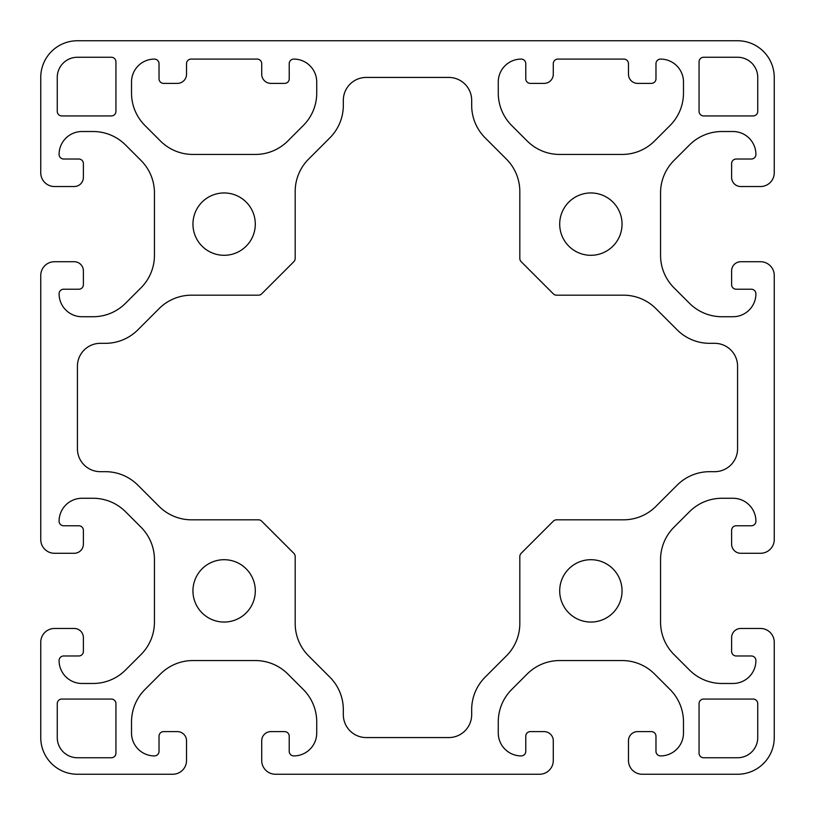 <?xml version="1.0" encoding="UTF-8"?>
<svg xmlns="http://www.w3.org/2000/svg" width="815" height="815" viewBox="0 0 815 815"><rect width="100%" height="100%" fill="white"/><g stroke="black" fill="none" stroke-linecap="round" stroke-linejoin="round"><path stroke-width="1.22" d="M224.125 622.049A31.174 31.174 0 0 1 192.951 590.875A31.174 31.174 0 0 1 224.125 559.701A31.174 31.174 0 0 1 255.299 590.875A31.174 31.174 0 0 1 224.125 622.049M590.875 622.049A31.174 31.174 0 0 1 559.701 590.875A31.174 31.174 0 0 1 590.875 559.701A31.174 31.174 0 0 1 622.049 590.875A31.174 31.174 0 0 1 590.875 622.049M590.875 255.299A31.174 31.174 0 0 1 559.701 224.125A31.174 31.174 0 0 1 590.875 192.951A31.174 31.174 0 0 1 622.049 224.125A31.174 31.174 0 0 1 590.875 255.299M224.125 255.299A31.174 31.174 0 0 1 192.951 224.125A31.174 31.174 0 0 1 224.125 192.951A31.174 31.174 0 0 1 255.299 224.125A31.174 31.174 0 0 1 224.125 255.299M77.425 40.75L737.575 40.75A36.675 36.675 0 0 1 774.25 77.425L774.25 172.78A13.753 13.753 0 0 1 760.497 186.533L740.784 186.533A9.169 9.169 0 0 1 731.615 177.364L731.615 163.611A4.584 4.584 0 0 1 736.2 159.027L751.328 159.027A4.584 4.584 0 0 0 755.913 154.442A22.922 22.922 0 0 0 732.991 131.521L721.917 131.521A45.844 45.844 0 0 0 689.5 144.948L673.985 160.463A45.844 45.844 0 0 0 660.558 192.88L660.558 255.37A45.844 45.844 0 0 0 673.985 287.787L689.5 303.302A45.844 45.844 0 0 0 721.917 316.729L732.991 316.729A22.922 22.922 0 0 0 755.913 293.808A4.584 4.584 0 0 0 751.328 289.223L736.2 289.223A4.584 4.584 0 0 1 731.615 284.639L731.615 270.886A9.169 9.169 0 0 1 740.784 261.717L760.497 261.717A13.753 13.753 0 0 1 774.25 275.47L774.25 539.53A13.753 13.753 0 0 1 760.497 553.283L740.784 553.283A9.169 9.169 0 0 1 731.615 544.114L731.615 530.361A4.584 4.584 0 0 1 736.2 525.777L751.328 525.777A4.584 4.584 0 0 0 755.913 521.192A22.922 22.922 0 0 0 732.991 498.271L721.917 498.271A45.844 45.844 0 0 0 689.5 511.698L673.985 527.213A45.844 45.844 0 0 0 660.558 559.63L660.558 622.12A45.844 45.844 0 0 0 673.985 654.537L689.5 670.052A45.844 45.844 0 0 0 721.917 683.479L732.991 683.479A22.922 22.922 0 0 0 755.913 660.558A4.584 4.584 0 0 0 751.328 655.973L736.2 655.973A4.584 4.584 0 0 1 731.615 651.389L731.615 637.636A9.169 9.169 0 0 1 740.784 628.467L760.497 628.467A13.753 13.753 0 0 1 774.25 642.22L774.25 737.575A36.675 36.675 0 0 1 737.575 774.25L642.22 774.25A13.753 13.753 0 0 1 628.467 760.497L628.467 740.784A9.169 9.169 0 0 1 637.636 731.615L651.389 731.615A4.584 4.584 0 0 1 655.973 736.2L655.973 751.328A4.584 4.584 0 0 0 660.558 755.913A22.922 22.922 0 0 0 683.479 732.991L683.479 721.917A45.844 45.844 0 0 0 670.052 689.5L654.537 673.985A45.844 45.844 0 0 0 622.12 660.558L559.63 660.558A45.844 45.844 0 0 0 527.213 673.985L511.698 689.5A45.844 45.844 0 0 0 498.271 721.917L498.271 732.991A22.922 22.922 0 0 0 521.192 755.913A4.584 4.584 0 0 0 525.777 751.328L525.777 736.2A4.584 4.584 0 0 1 530.361 731.615L544.114 731.615A9.169 9.169 0 0 1 553.283 740.784L553.283 760.497A13.753 13.753 0 0 1 539.53 774.25L275.47 774.25A13.753 13.753 0 0 1 261.717 760.497L261.717 740.784A9.169 9.169 0 0 1 270.886 731.615L284.639 731.615A4.584 4.584 0 0 1 289.223 736.2L289.223 751.328A4.584 4.584 0 0 0 293.808 755.913A22.922 22.922 0 0 0 316.729 732.991L316.729 721.917A45.844 45.844 0 0 0 303.302 689.5L287.787 673.985A45.844 45.844 0 0 0 255.37 660.558L192.88 660.558A45.844 45.844 0 0 0 160.463 673.985L144.948 689.5A45.844 45.844 0 0 0 131.521 721.917L131.521 732.991A22.922 22.922 0 0 0 154.442 755.913A4.584 4.584 0 0 0 159.027 751.328L159.027 736.2A4.584 4.584 0 0 1 163.611 731.615L177.364 731.615A9.169 9.169 0 0 1 186.533 740.784L186.533 760.497A13.753 13.753 0 0 1 172.78 774.25L77.425 774.25A36.675 36.675 0 0 1 40.75 737.575L40.75 642.22A13.753 13.753 0 0 1 54.503 628.467L74.216 628.467A9.169 9.169 0 0 1 83.385 637.636L83.385 651.389A4.584 4.584 0 0 1 78.8 655.973L63.672 655.973A4.584 4.584 0 0 0 59.088 660.558A22.922 22.922 0 0 0 82.009 683.479L93.083 683.479A45.844 45.844 0 0 0 125.5 670.052L141.015 654.537A45.844 45.844 0 0 0 154.442 622.12L154.442 559.63A45.844 45.844 0 0 0 141.015 527.213L125.5 511.698A45.844 45.844 0 0 0 93.083 498.271L82.009 498.271A22.922 22.922 0 0 0 59.088 521.192A4.584 4.584 0 0 0 63.672 525.777L78.8 525.777A4.584 4.584 0 0 1 83.385 530.361L83.385 544.114A9.169 9.169 0 0 1 74.216 553.283L54.503 553.283A13.753 13.753 0 0 1 40.75 539.53L40.75 275.47A13.753 13.753 0 0 1 54.503 261.717L74.216 261.717A9.169 9.169 0 0 1 83.385 270.886L83.385 284.639A4.584 4.584 0 0 1 78.8 289.223L63.672 289.223A4.584 4.584 0 0 0 59.088 293.808A22.922 22.922 0 0 0 82.009 316.729L93.083 316.729A45.844 45.844 0 0 0 125.5 303.302L141.015 287.787A45.844 45.844 0 0 0 154.442 255.37L154.442 192.88A45.844 45.844 0 0 0 141.015 160.463L125.5 144.948A45.844 45.844 0 0 0 93.083 131.521L82.009 131.521A22.922 22.922 0 0 0 59.088 154.442A4.584 4.584 0 0 0 63.672 159.027L78.8 159.027A4.584 4.584 0 0 1 83.385 163.611L83.385 177.364A9.169 9.169 0 0 1 74.216 186.533L54.503 186.533A13.753 13.753 0 0 1 40.75 172.78L40.75 77.425A36.675 36.675 0 0 1 77.425 40.75M699.066 753.162L699.066 703.651A4.584 4.584 0 0 1 703.651 699.066L753.162 699.066A4.584 4.584 0 0 1 757.746 703.651L757.746 737.575A20.171 20.171 0 0 1 737.575 757.746L703.651 757.746A4.584 4.584 0 0 1 699.066 753.162M699.066 111.349L699.066 61.838A4.584 4.584 0 0 1 703.651 57.254L737.575 57.254A20.171 20.171 0 0 1 757.746 77.425L757.746 111.349A4.584 4.584 0 0 1 753.162 115.934L703.651 115.934A4.584 4.584 0 0 1 699.066 111.349M115.934 703.651L115.934 753.162A4.584 4.584 0 0 1 111.349 757.746L77.425 757.746A20.171 20.171 0 0 1 57.254 737.575L57.254 703.651A4.584 4.584 0 0 1 61.838 699.066L111.349 699.066A4.584 4.584 0 0 1 115.934 703.651M115.934 61.838L115.934 111.349A4.584 4.584 0 0 1 111.349 115.934L61.838 115.934A4.584 4.584 0 0 1 57.254 111.349L57.254 77.425A20.171 20.171 0 0 1 77.425 57.254L111.349 57.254A4.584 4.584 0 0 1 115.934 61.838M622.12 154.442L559.63 154.442A45.844 45.844 0 0 1 527.213 141.015L511.698 125.5A45.844 45.844 0 0 1 498.271 93.083L498.271 82.009A22.922 22.922 0 0 1 521.192 59.088A4.584 4.584 0 0 1 525.777 63.672L525.777 78.8A4.584 4.584 0 0 0 530.361 83.385L544.114 83.385A9.169 9.169 0 0 0 553.283 74.216L553.283 63.672A4.584 4.584 0 0 1 557.868 59.088L623.883 59.088A4.584 4.584 0 0 1 628.467 63.672L628.467 74.216A9.169 9.169 0 0 0 637.636 83.385L651.389 83.385A4.584 4.584 0 0 0 655.973 78.8L655.973 63.672A4.584 4.584 0 0 1 660.558 59.088A22.922 22.922 0 0 1 683.479 82.009L683.479 93.083A45.844 45.844 0 0 1 670.052 125.5L654.537 141.015A45.844 45.844 0 0 1 622.12 154.442M255.37 154.442L192.88 154.442A45.844 45.844 0 0 1 160.463 141.015L144.948 125.5A45.844 45.844 0 0 1 131.521 93.083L131.521 82.009A22.922 22.922 0 0 1 154.442 59.088A4.584 4.584 0 0 1 159.027 63.672L159.027 78.8A4.584 4.584 0 0 0 163.611 83.385L177.364 83.385A9.169 9.169 0 0 0 186.533 74.216L186.533 63.672A4.584 4.584 0 0 1 191.118 59.088L257.132 59.088A4.584 4.584 0 0 1 261.717 63.672L261.717 74.216A9.169 9.169 0 0 0 270.886 83.385L284.639 83.385A4.584 4.584 0 0 0 289.223 78.8L289.223 63.672A4.584 4.584 0 0 1 293.808 59.088A22.922 22.922 0 0 1 316.729 82.009L316.729 93.083A45.844 45.844 0 0 1 303.302 125.5L287.787 141.015A45.844 45.844 0 0 1 255.37 154.442M100.347 343.319L105.39 343.319A45.844 45.844 0 0 0 137.806 329.892L159.088 308.61A45.844 45.844 0 0 1 191.505 295.183L258.447 295.183A4.584 4.584 0 0 0 261.686 293.838L293.838 261.686A4.584 4.584 0 0 0 295.183 258.447L295.183 191.505A45.844 45.844 0 0 1 308.61 159.088L329.892 137.806A45.844 45.844 0 0 0 343.319 105.39L343.319 100.347A22.922 22.922 0 0 1 366.241 77.425L448.759 77.425A22.922 22.922 0 0 1 471.681 100.347L471.681 105.39A45.844 45.844 0 0 0 485.108 137.806L506.39 159.088A45.844 45.844 0 0 1 519.817 191.505L519.817 258.447A4.584 4.584 0 0 0 521.162 261.686L553.314 293.838A4.584 4.584 0 0 0 556.553 295.183L623.495 295.183A45.844 45.844 0 0 1 655.912 308.61L677.194 329.892A45.844 45.844 0 0 0 709.61 343.319L714.653 343.319A22.922 22.922 0 0 1 737.575 366.241L737.575 448.759A22.922 22.922 0 0 1 714.653 471.681L709.61 471.681A45.844 45.844 0 0 0 677.194 485.108L655.912 506.39A45.844 45.844 0 0 1 623.495 519.817L556.553 519.817A4.584 4.584 0 0 0 553.314 521.162L521.162 553.314A4.584 4.584 0 0 0 519.817 556.553L519.817 623.495A45.844 45.844 0 0 1 506.39 655.912L485.108 677.194A45.844 45.844 0 0 0 471.681 709.61L471.681 714.653A22.922 22.922 0 0 1 448.759 737.575L366.241 737.575A22.922 22.922 0 0 1 343.319 714.653L343.319 709.61A45.844 45.844 0 0 0 329.892 677.194L308.61 655.912A45.844 45.844 0 0 1 295.183 623.495L295.183 556.553A4.584 4.584 0 0 0 293.838 553.314L261.686 521.162A4.584 4.584 0 0 0 258.447 519.817L191.505 519.817A45.844 45.844 0 0 1 159.088 506.39L137.806 485.108A45.844 45.844 0 0 0 105.39 471.681L100.347 471.681A22.922 22.922 0 0 1 77.425 448.759L77.425 366.241A22.922 22.922 0 0 1 100.347 343.319"/></g></svg>
